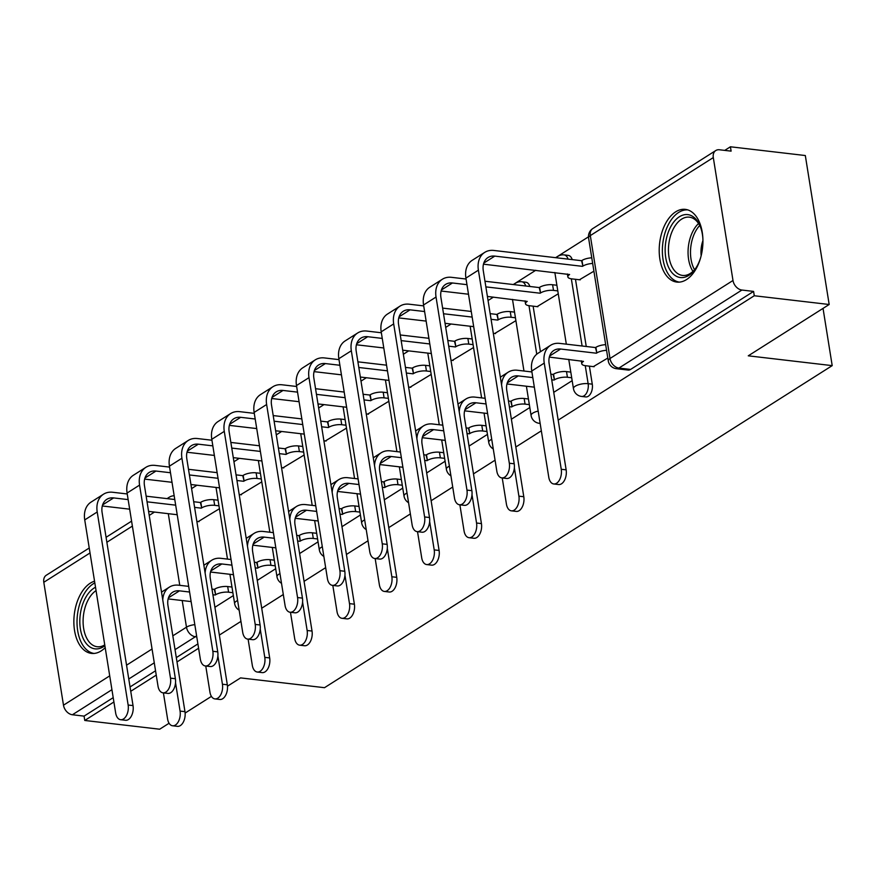 <?xml version="1.0" encoding="UTF-8"?>
<svg xmlns="http://www.w3.org/2000/svg" width="876" height="876" viewBox="0 0 876 876"><rect width="100%" height="100%" fill="white"/><g stroke="black" fill="none" stroke-linecap="round" stroke-linejoin="round"><path stroke-width="1.31" d="M585.759 396.927A9.384 5.541 -83.3 0 0 588.234 396.291A9.384 5.541 -83.3 0 0 592.275 384.17L588.135 383.677A9.384 5.541 96.7 0 1 584.095 395.81A9.384 5.541 96.7 0 1 581.62 396.445L585.759 396.927M94.542 581.193A36.606 21.593 -83.3 0 0 90.294 583.164A36.606 21.593 -83.3 0 0 73.869 622.65A36.606 21.593 -83.3 0 0 91.476 653.397A36.606 21.593 -83.3 0 0 101.156 650.923A36.606 21.593 -83.3 0 0 105.186 647.638M675.637 211.85A36.606 21.593 -83.3 0 0 659.212 251.324A36.606 21.593 -83.3 0 0 676.82 282.083A36.606 21.593 -83.3 0 0 686.488 279.597A36.606 21.593 -83.3 0 0 702.924 240.123A36.606 21.593 -83.3 0 0 685.317 209.364A36.606 21.593 -83.3 0 0 675.637 211.85M558.187 420.141L754.28 295.749L829.178 304.498L805.318 155.534L730.42 146.785L724.737 150.387M588.464 236.838L555.614 257.675M535.751 270.279L513.27 284.536M493.396 297.139L488.063 300.534M451.052 324.01L445.709 327.394M408.698 350.871L403.354 354.265M366.343 377.742L361 381.137M323.989 404.613L318.645 407.997M281.634 431.474L276.29 434.868M239.279 458.345L233.936 461.729M196.925 485.216L191.592 488.6M117.439 608.229A36.606 21.593 -83.3 0 0 115.993 599.228M169.079 723.247L159.662 729.215L84.764 720.466L113.891 701.983M130.743 691.295L156.246 675.122M177.007 661.949L198.6 648.251M219.361 635.078L240.955 621.38M261.716 608.218L283.309 594.519M304.071 581.346L325.664 567.648M346.425 554.475L368.008 540.788M388.769 527.615L410.362 513.916M431.123 500.743L452.717 487.045M473.478 473.883L495.071 460.185M515.833 447.012L541.335 430.828M829.178 304.498L748.268 355.82L832.2 365.631L324.503 687.693L240.571 677.893L227.486 686.193M211.423 696.376L185.132 713.053M730.42 146.785L731.11 151.132L719.448 149.774A9.384 6.833 57.6 0 0 715.802 150.53A9.384 6.833 57.6 0 0 713.305 157.571L732.993 280.484A9.384 6.833 57.6 0 0 741.906 290.044L618.927 368.062A9.384 5.541 96.7 0 1 616.441 368.697L628.114 370.066A9.384 5.541 96.7 0 0 630.589 369.431L618.927 368.062A9.384 6.833 57.6 0 1 610.003 358.503L732.993 280.484M754.28 295.749L753.579 291.412L741.906 290.044M84.764 720.466L84.074 716.119L72.401 714.761A9.384 6.833 -122.4 0 1 63.488 705.191L43.8 582.288A9.384 6.833 -122.4 0 1 46.297 575.236L89.232 548.004M240.615 494.699L261.782 481.866M282.97 467.828L304.136 455.005M325.325 440.967L346.491 428.134M367.679 414.096L388.845 401.263M410.034 387.236L431.189 374.402M452.388 360.365L473.544 347.531M494.732 333.493L515.898 320.66M537.087 306.633L558.253 293.799M579.441 279.762L593.906 271.188M593.359 366.617L607.813 358.043M575.477 279.302L586.241 346.48M589.395 366.157L592.275 384.17M533.123 306.162L540.426 351.736M823.035 308.396L832.2 365.631M198.261 521.57L219.427 508.737M214.905 607.287L233.344 595.592M257.259 580.416L275.699 568.732M299.614 553.555L318.043 541.861M341.969 526.684L360.397 514.989M384.323 499.813L402.752 488.129M426.678 472.952L445.107 461.258M469.032 446.081L487.461 434.386M511.376 419.221L529.816 407.526M553.731 392.349L572.17 380.655M572.214 259.614A9.384 5.541 -83.3 0 0 568.25 255.387L564.111 254.894A9.384 5.541 96.7 0 1 568.064 259.132M529.86 286.474A9.384 5.541 -83.3 0 0 525.896 282.247L521.757 281.765A9.384 5.541 96.7 0 1 525.72 285.992M753.579 291.412L630.589 369.431M84.074 716.119L113.201 697.646M130.042 686.959L155.556 670.775M176.317 657.602L197.899 643.904M163.407 692.883L167.59 719.01A10.797 6.362 -83.3 0 0 172.583 725.777A10.797 6.362 -83.3 0 0 180.073 711.093L184.967 711.662A10.797 6.362 96.7 0 1 177.478 726.346L172.583 725.777M232.874 592.691L228.592 592.198A9.384 3.274 170.9 0 0 215.627 594.76L214.324 589.373L211.992 589.099M188.69 586.372L178.562 585.19A23.696 17.257 57.6 0 0 169.386 587.117A23.696 17.257 57.6 0 0 162.772 599.972M214.324 589.373L214.73 589.11A9.384 3.274 -9.1 0 1 227.683 586.548L231.976 587.051M184.967 711.662L167.962 605.48A17.597 12.822 -122.4 0 1 172.649 592.264A17.597 12.822 -122.4 0 1 179.471 590.84L189.588 592.023M212.901 594.749L215.222 595.012M168.148 598.899L191.121 601.582M175.529 682.711L180.073 711.093M127.228 493.965L112.708 492.268A23.696 17.257 57.6 0 0 103.532 494.184L91.038 502.112A23.696 17.257 57.6 0 0 84.731 519.906L115.654 712.944A10.797 6.362 -83.3 0 0 120.636 719.711A10.797 6.362 -83.3 0 0 128.137 705.027L133.032 705.596A10.797 6.362 96.7 0 1 125.531 720.28L120.636 719.711M218.967 505.835L214.675 505.332A9.384 3.274 170.9 0 0 201.721 507.894L200.407 502.506L193.695 501.729M133.032 705.596L102.109 512.548A17.597 12.822 -122.4 0 1 106.795 499.342A17.597 12.822 -122.4 0 1 113.617 497.918L128.137 499.605M147.048 501.817L175.682 505.167M194.592 507.368L201.316 508.157M102.295 505.978L129.67 509.175M148.581 511.376L177.215 514.727M196.837 521.406L199.049 521.658M174.773 499.517L146.139 496.177M200.407 502.506L200.812 502.255A9.384 3.274 -9.1 0 1 213.766 499.692L214.675 505.332M218.058 500.185L213.766 499.692M103.532 494.184A23.696 17.257 57.6 0 0 97.214 511.978L128.137 705.027M205.761 666.023L209.944 692.149A10.797 6.362 -83.3 0 0 214.938 698.906A10.797 6.362 -83.3 0 0 222.427 684.222L227.322 684.791A10.797 6.362 96.7 0 1 219.832 699.475L214.938 698.906M275.228 565.83L270.947 565.327A9.384 3.274 170.9 0 0 257.982 567.889L256.668 562.502L254.347 562.228M231.045 559.512L220.916 558.33A23.696 17.257 57.6 0 0 211.74 560.246A23.696 17.257 57.6 0 0 205.126 573.101M256.668 562.502L257.084 562.25A9.384 3.274 -9.1 0 1 270.038 559.676L274.33 560.18M227.322 684.791L210.317 578.609A17.597 12.822 -122.4 0 1 215.003 565.403A17.597 12.822 -122.4 0 1 221.825 563.969L231.943 565.151M255.255 567.878L257.577 568.152M210.503 572.028L233.476 574.711M217.883 655.85L222.427 684.222M248.105 639.152L252.299 665.278A10.797 6.362 -83.3 0 0 257.292 672.034A10.797 6.362 -83.3 0 0 264.782 657.361L269.677 657.931A10.797 6.362 96.7 0 1 262.176 672.615L257.292 672.034M317.583 538.959L313.29 538.455A9.384 3.274 170.9 0 0 300.337 541.029L299.023 535.641L296.701 535.367M273.4 532.641L263.271 531.458A23.696 17.257 57.6 0 0 254.084 533.385A23.696 17.257 57.6 0 0 247.47 546.241M299.023 535.641L299.428 535.378A9.384 3.274 -9.1 0 1 312.393 532.816L316.674 533.309M269.677 657.931L252.671 551.738A17.597 12.822 -122.4 0 1 257.358 538.532A17.597 12.822 -122.4 0 1 264.169 537.108L274.298 538.291M297.61 541.007L299.931 541.28M252.846 545.168L275.83 547.85M260.238 628.979L264.782 657.361M104.879 645.689A31.678 18.681 96.7 0 1 85.749 642.885A31.678 18.681 96.7 0 1 80.515 612.806A31.678 18.681 96.7 0 1 95.517 587.248M116.826 604.451A31.678 18.681 96.7 0 1 117.253 607.112M96.053 590.61A29.324 17.301 -83.3 0 0 83.746 613.364A29.324 17.301 -83.3 0 0 97.214 646.74A29.324 17.301 -83.3 0 0 104.748 644.889M94.816 582.89A36.365 21.451 -83.3 0 0 77.822 612.127A36.365 21.451 -83.3 0 0 93.984 653.441M700.625 257.752A31.678 18.681 96.7 0 1 695.128 269.151A31.678 18.681 96.7 0 1 673.239 274.002A31.678 18.681 96.7 0 1 665.859 241.48A31.678 18.681 96.7 0 1 681.408 215.671A31.678 18.681 96.7 0 1 700.143 226.172A31.678 18.681 96.7 0 1 702.87 238.524M700.482 227.048A29.324 17.301 -83.3 0 0 689.368 217.16A29.324 17.301 -83.3 0 0 669.089 242.05A29.324 17.301 -83.3 0 0 682.557 275.425A29.324 17.301 -83.3 0 0 695.664 268.374M701.161 255.737A20.882 12.319 96.7 0 1 701.424 246.474A20.882 12.319 96.7 0 1 702.924 240.615M687.769 209.901A36.365 21.451 -83.3 0 0 663.165 240.801A36.365 21.451 -83.3 0 0 679.327 282.127M169.583 467.094L155.063 465.397A23.696 17.257 57.6 0 0 145.887 467.324L133.393 475.241A23.696 17.257 57.6 0 0 127.086 493.035L157.998 686.083A10.797 6.362 -83.3 0 0 162.991 692.839A10.797 6.362 -83.3 0 0 170.491 678.155L175.386 678.725A10.797 6.362 96.7 0 1 167.885 693.409L162.991 692.839M261.322 478.964L257.029 478.471A9.384 3.274 170.9 0 0 244.076 481.034L242.761 475.646L236.038 474.858M175.386 678.725L144.463 485.687A17.597 12.822 -122.4 0 1 149.15 472.471A17.597 12.822 -122.4 0 1 155.972 471.047L170.491 472.744M189.402 474.956L218.036 478.296M236.947 480.508L243.659 481.285M144.649 479.106L172.014 482.304M190.935 484.516L219.569 487.855M239.192 494.535L241.404 494.798M217.128 472.646L188.493 469.306M242.761 475.646L243.167 475.383A9.384 3.274 -9.1 0 1 256.12 472.821L257.029 478.471M260.413 473.325L256.12 472.821M145.887 467.324A23.696 17.257 57.6 0 0 139.569 485.107L170.491 678.155M211.937 440.234L197.418 438.537A23.696 17.257 57.6 0 0 188.241 440.453L175.748 448.381A23.696 17.257 57.6 0 0 169.429 466.163L200.352 659.212A10.797 6.362 -83.3 0 0 205.345 665.968A10.797 6.362 -83.3 0 0 212.846 651.284L217.741 651.864A10.797 6.362 96.7 0 1 210.24 666.537L205.345 665.968M303.665 452.104L299.384 451.6A9.384 3.274 170.9 0 0 286.419 454.162L285.116 448.775L278.393 447.997M217.741 651.864L186.818 458.816A17.597 12.822 -122.4 0 1 191.505 445.61A17.597 12.822 -122.4 0 1 198.326 444.176L212.846 445.873M231.757 448.085L260.391 451.425M279.302 453.637L286.014 454.425M187.004 452.235L214.368 455.432M233.29 457.644L261.913 460.984M281.546 467.664L283.758 467.926M259.482 445.785L230.848 442.435M285.116 448.775L285.521 448.523A9.384 3.274 -9.1 0 1 298.475 445.95L299.384 451.6M302.767 446.453L298.475 445.95M188.241 440.453A23.696 17.257 57.6 0 0 181.923 458.247L212.846 651.284M290.46 612.28L294.654 638.407A10.797 6.362 -83.3 0 0 299.636 645.174A10.797 6.362 -83.3 0 0 307.137 630.49L312.031 631.059A10.797 6.362 96.7 0 1 304.53 645.743L299.636 645.174M359.937 512.088L355.645 511.595A9.384 3.274 170.9 0 0 342.691 514.157L341.377 508.77L339.056 508.496M315.743 505.78L305.625 504.598A23.696 17.257 57.6 0 0 296.438 506.514A23.696 17.257 57.6 0 0 289.825 519.369M341.377 508.77L341.782 508.507A9.384 3.274 -9.1 0 1 354.747 505.945L359.029 506.448M312.031 631.059L295.026 524.877A17.597 12.822 -122.4 0 1 299.712 511.661A17.597 12.822 -122.4 0 1 306.523 510.237L316.652 511.42M339.965 514.146L342.286 514.42M295.201 518.296L318.185 520.979M302.592 602.108L307.137 630.49M332.814 585.42L336.997 611.547A10.797 6.362 -83.3 0 0 341.99 618.303A10.797 6.362 -83.3 0 0 349.491 603.619L354.386 604.199A10.797 6.362 96.7 0 1 346.885 618.872L341.99 618.303M402.292 485.227L398 484.724A9.384 3.274 170.9 0 0 385.046 487.286L383.732 481.899L381.41 481.636M358.098 478.909L347.98 477.727A23.696 17.257 57.6 0 0 338.793 479.643A23.696 17.257 57.6 0 0 332.179 492.498M383.732 481.899L384.137 481.647A9.384 3.274 -9.1 0 1 397.102 479.073L401.383 479.577M354.386 604.199L337.38 498.006A17.597 12.822 -122.4 0 1 342.067 484.8A17.597 12.822 -122.4 0 1 348.878 483.366L359.007 484.548M382.308 487.275L384.641 487.549M337.556 491.425L360.54 494.119M344.947 575.247L349.491 603.619M375.169 558.549L379.352 584.675A10.797 6.362 -83.3 0 0 384.345 591.431A10.797 6.362 -83.3 0 0 391.846 576.758L396.74 577.328A10.797 6.362 96.7 0 1 389.24 592.012L384.345 591.431M444.647 458.356L440.354 457.852A9.384 3.274 170.9 0 0 427.4 460.426L426.086 455.038L423.765 454.764M400.452 452.038L390.335 450.855A23.696 17.257 57.6 0 0 381.148 452.782A23.696 17.257 57.6 0 0 374.534 465.638M426.086 455.038L426.492 454.775A9.384 3.274 -9.1 0 1 439.445 452.213L443.738 452.717M396.74 577.328L379.724 471.146A17.597 12.822 -122.4 0 1 384.411 457.929A17.597 12.822 -122.4 0 1 391.233 456.505L401.361 457.688M424.663 460.404L426.984 460.677M379.91 464.565L402.894 467.247M387.301 548.376L391.846 576.758M254.292 413.363L239.772 411.665A23.696 17.257 57.6 0 0 230.585 413.592L218.102 421.509A23.696 17.257 57.6 0 0 211.784 439.303L242.707 632.341A10.797 6.362 -83.3 0 0 247.7 639.108A10.797 6.362 -83.3 0 0 255.201 624.424L260.095 624.993A10.797 6.362 96.7 0 1 252.595 639.677L247.7 639.108M346.02 425.232L341.739 424.729A9.384 3.274 170.9 0 0 328.774 427.302L327.471 421.914L320.747 421.126M260.095 624.993L229.173 431.945A17.597 12.822 -122.4 0 1 233.859 418.739A17.597 12.822 -122.4 0 1 240.67 417.315L255.19 419.013M274.111 421.214L302.746 424.564M321.656 426.776L328.369 427.554M229.348 425.375L256.723 428.572M275.633 430.773L304.268 434.124M323.901 440.803L326.113 441.055M301.837 418.914L273.202 415.574M327.471 421.914L327.876 421.652A9.384 3.274 -9.1 0 1 340.83 419.089L341.739 424.729M345.122 419.582L340.83 419.089M230.585 413.592A23.696 17.257 57.6 0 0 224.278 431.375L255.201 624.424M296.646 386.491L282.127 384.794A23.696 17.257 57.6 0 0 272.94 386.721L260.457 394.638A23.696 17.257 57.6 0 0 254.139 412.432L285.061 605.48A10.797 6.362 -83.3 0 0 290.055 612.236A10.797 6.362 -83.3 0 0 297.555 597.552L302.439 598.122A10.797 6.362 96.7 0 1 294.949 612.806L290.055 612.236M388.375 398.361L384.093 397.868A9.384 3.274 170.9 0 0 371.128 400.431L369.814 395.043L363.102 394.255M302.439 598.122L271.527 405.084A17.597 12.822 -122.4 0 1 276.214 391.868A17.597 12.822 -122.4 0 1 283.025 390.444L297.544 392.141M316.455 394.353L345.089 397.693M364.011 399.905L370.723 400.693M271.702 398.503L299.077 401.701M317.988 403.913L346.622 407.252M366.256 413.932L368.467 414.195M344.191 392.054L315.557 388.703M369.814 395.043L370.23 394.78A9.384 3.274 -9.1 0 1 383.184 392.218L384.093 397.868M387.477 392.722L383.184 392.218M272.94 386.721A23.696 17.257 57.6 0 0 266.632 404.515L297.555 597.552M339.001 359.631L324.481 357.934A23.696 17.257 57.6 0 0 315.294 359.85L302.811 367.778A23.696 17.257 57.6 0 0 296.493 385.56L327.416 578.609A10.797 6.362 -83.3 0 0 332.409 585.365A10.797 6.362 -83.3 0 0 339.899 570.692L344.794 571.262A10.797 6.362 96.7 0 1 337.304 585.945L332.409 585.365M430.729 371.501L426.437 370.997A9.384 3.274 170.9 0 0 413.483 373.559L412.169 368.172L405.457 367.394M344.794 571.262L313.871 378.213A17.597 12.822 -122.4 0 1 318.568 365.007A17.597 12.822 -122.4 0 1 325.379 363.573L339.899 365.27M358.81 367.482L387.444 370.833M406.355 373.034L413.078 373.822M314.057 371.632L341.432 374.829M360.343 377.041L388.977 380.392M408.61 387.061L410.822 387.323M386.546 365.183L357.912 361.832M412.169 368.172L412.585 367.92A9.384 3.274 -9.1 0 1 425.539 365.347L426.437 370.997M429.82 365.85L425.539 365.347M315.294 359.85A23.696 17.257 57.6 0 0 308.987 377.644L339.899 570.692M417.524 531.677L421.706 557.815A10.797 6.362 -83.3 0 0 426.7 564.571A10.797 6.362 -83.3 0 0 434.2 549.887L439.095 550.457A10.797 6.362 96.7 0 1 431.594 565.14L426.7 564.571M486.99 431.496L482.709 430.992A9.384 3.274 170.9 0 0 469.755 433.554L468.441 428.167L466.12 427.893M442.807 425.178L432.678 423.995A23.696 17.257 57.6 0 0 423.502 425.911A23.696 17.257 57.6 0 0 416.888 438.766M468.441 428.167L468.846 427.904A9.384 3.274 -9.1 0 1 481.8 425.342L486.092 425.845M439.095 550.457L422.079 444.274A17.597 12.822 -122.4 0 1 426.765 431.058A17.597 12.822 -122.4 0 1 433.587 429.634L443.716 430.817M467.017 433.543L469.339 433.817M422.265 437.693L445.249 440.376M429.656 521.505L434.2 549.887M381.345 332.76L366.825 331.062A23.696 17.257 57.6 0 0 357.649 332.99L345.155 340.906A23.696 17.257 57.6 0 0 338.848 358.7L369.771 551.738A10.797 6.362 -83.3 0 0 374.764 558.505A10.797 6.362 -83.3 0 0 382.254 543.821L387.148 544.39A10.797 6.362 96.7 0 1 379.658 559.074L374.764 558.505M473.084 344.629L468.791 344.126A9.384 3.274 170.9 0 0 455.838 346.699L454.524 341.311L447.811 340.523M387.148 544.39L356.225 351.353A17.597 12.822 -122.4 0 1 360.912 338.136A17.597 12.822 -122.4 0 1 367.734 336.712L382.254 338.41M401.164 340.611L429.798 343.961M448.709 346.173L455.432 346.951M356.412 344.772L383.787 347.969M402.697 350.181L431.331 353.521M450.965 360.2L453.177 360.452M428.901 338.311L400.266 334.971M454.524 341.311L454.929 341.049A9.384 3.274 -9.1 0 1 467.894 338.486L468.791 344.126M472.175 338.99L467.894 338.486M357.649 332.99A23.696 17.257 57.6 0 0 351.331 350.772L382.254 543.821M459.878 504.817L464.061 530.944A10.797 6.362 -83.3 0 0 469.054 537.7A10.797 6.362 -83.3 0 0 476.555 523.016L481.439 523.596A10.797 6.362 96.7 0 1 473.949 538.269L469.054 537.7M529.345 404.624L525.063 404.121A9.384 3.274 170.9 0 0 512.099 406.683L510.796 401.296L508.463 401.033M485.162 398.306L475.033 397.124A23.696 17.257 57.6 0 0 465.857 399.04A23.696 17.257 57.6 0 0 459.243 411.895M510.796 401.296L511.201 401.044A9.384 3.274 -9.1 0 1 524.155 398.481L528.447 398.974M481.439 523.596L464.433 417.403A17.597 12.822 -122.4 0 1 469.12 404.197A17.597 12.822 -122.4 0 1 475.942 402.774L486.07 403.956M509.372 406.672L511.693 406.946M464.619 410.833L487.593 413.516M472 494.644L476.555 523.016M423.699 305.888L409.18 304.202A23.696 17.257 57.6 0 0 400.004 306.118L387.51 314.035A23.696 17.257 57.6 0 0 381.202 331.829L412.125 524.877A10.797 6.362 -83.3 0 0 417.118 531.633A10.797 6.362 -83.3 0 0 424.608 516.95L429.503 517.53A10.797 6.362 96.7 0 1 422.002 532.203L417.118 531.633M515.438 317.769L511.146 317.265A9.384 3.274 170.9 0 0 498.192 319.828L496.878 314.44L490.166 313.652M429.503 517.53L398.58 324.481A17.597 12.822 -122.4 0 1 403.267 311.265A17.597 12.822 -122.4 0 1 410.088 309.841L424.608 311.538M443.519 313.75L472.153 317.09M491.064 319.302L497.787 320.09M398.766 317.9L426.141 321.098M445.052 323.31L473.686 326.649M493.308 333.329L495.52 333.592M471.244 311.451L442.61 308.1M496.878 314.44L497.283 314.177A9.384 3.274 -9.1 0 1 510.248 311.615L511.146 317.265M514.53 312.119L510.248 311.615M400.004 306.118A23.696 17.257 57.6 0 0 393.685 323.912L424.608 516.95M502.233 477.946L506.416 504.072A10.797 6.362 -83.3 0 0 511.409 510.839A10.797 6.362 -83.3 0 0 518.899 496.155L523.793 496.725A10.797 6.362 96.7 0 1 516.303 511.409L511.409 510.839M571.7 377.753L567.418 377.26A9.384 3.274 170.9 0 0 554.453 379.823L553.15 374.435L550.818 374.161M531.907 371.95L517.387 370.252A23.696 17.257 57.6 0 0 508.211 372.18A23.696 17.257 57.6 0 0 501.598 385.035M553.15 374.435L553.555 374.172A9.384 3.274 -9.1 0 1 566.509 371.61L570.802 372.114M523.793 496.725L506.788 390.543A17.597 12.822 -122.4 0 1 511.475 377.326A17.597 12.822 -122.4 0 1 518.296 375.903L532.816 377.6M551.727 379.812L554.048 380.075M506.974 383.962L534.349 387.159M514.354 467.773L518.899 496.155M466.054 279.028L451.534 277.331A23.696 17.257 57.6 0 0 442.358 279.247L429.864 287.175A23.696 17.257 57.6 0 0 423.557 304.968L454.48 498.006A10.797 6.362 -83.3 0 0 459.462 504.762A10.797 6.362 -83.3 0 0 466.963 490.089L471.857 490.659A10.797 6.362 96.7 0 1 464.357 505.342L459.462 504.762M487.406 296.438L527.242 301.399A9.384 3.274 170.9 0 0 525.501 303.764A9.384 3.274 170.9 0 0 529.334 305.724L537.875 306.72M557.793 290.898L553.501 290.394A9.384 3.274 170.9 0 0 540.547 292.956L539.233 287.569L484.965 281.24M471.857 490.659L440.935 297.61A17.597 12.822 -122.4 0 1 445.621 284.404A17.597 12.822 -122.4 0 1 452.443 282.981L466.963 284.667M485.873 286.879L540.142 293.219M441.121 291.029L468.496 294.226M539.233 287.569L539.638 287.317A9.384 3.274 -9.1 0 1 552.592 284.755L553.501 290.394M556.884 285.248L552.592 284.755M442.358 279.247A23.696 17.257 57.6 0 0 436.04 297.041L466.963 490.089M606.575 350.312A9.384 3.274 170.9 0 0 596.808 352.951L595.494 347.564L559.742 343.392A23.696 17.257 57.6 0 0 550.566 345.308L538.072 353.236A23.696 17.257 57.6 0 0 531.754 371.019L548.77 477.212A10.797 6.362 -83.3 0 0 553.763 483.968A10.797 6.362 -83.3 0 0 561.253 469.284L566.148 469.854A10.797 6.362 96.7 0 1 558.647 484.537L553.763 483.968M549.329 357.09L583.504 361.394A9.384 3.274 170.9 0 0 581.763 363.759A9.384 3.274 170.9 0 0 585.606 365.719L594.147 366.715M595.494 347.564L595.91 347.312A9.384 3.274 -9.1 0 1 605.666 344.662M566.148 469.854L549.143 363.671A17.597 12.822 -122.4 0 1 553.829 350.466A17.597 12.822 -122.4 0 1 560.651 349.031L596.403 353.214M550.566 345.308A23.696 17.257 57.6 0 0 544.248 363.102L561.253 469.284M592.658 263.446A9.384 3.274 170.9 0 0 582.901 266.096L581.587 260.709L493.889 250.459A23.696 17.257 57.6 0 0 484.713 252.387L472.219 260.303A23.696 17.257 57.6 0 0 465.912 278.097L496.823 471.146A10.797 6.362 -83.3 0 0 501.817 477.902A10.797 6.362 -83.3 0 0 509.317 463.218L514.212 463.787A10.797 6.362 96.7 0 1 506.711 478.471L501.817 477.902M483.475 264.169L569.597 274.538A9.384 3.274 170.9 0 0 567.856 276.893A9.384 3.274 170.9 0 0 571.689 278.853L580.23 279.849M514.212 463.787L483.289 270.75A17.597 12.822 -122.4 0 1 487.976 257.533A17.597 12.822 -122.4 0 1 494.798 256.11L582.485 266.348M581.587 260.709L581.992 260.446A9.384 3.274 -9.1 0 1 591.76 257.807M484.713 252.387A23.696 17.257 57.6 0 0 478.395 270.169L509.317 463.218M540.131 423.305A9.384 5.541 96.7 0 1 539.266 423.316L540.153 423.415M713.305 157.571L590.315 235.589L610.003 358.503A9.384 3.274 170.9 0 0 608.262 360.868A9.384 9.384 0 0 0 616.441 368.697M172.824 635.834L186.478 627.172L182.208 600.542M179.777 585.332L168.291 513.686M154.483 512.066L149.227 515.406M132.375 526.093L106.872 542.277M90.02 552.964L43.8 582.288M63.488 705.191L109.708 675.867M126.56 665.18L152.063 648.996M571.338 278.809L582.102 345.998M585.256 365.675L588.135 383.677A9.384 3.274 170.9 0 0 575.182 386.25A9.384 3.274 -9.1 0 0 573.441 388.605A9.384 9.384 0 0 0 581.62 396.445M528.984 305.68L536.758 354.189M237.604 600.509A9.384 3.274 170.9 0 0 236.356 601.188A9.384 3.274 -9.1 0 0 234.615 603.553A9.384 9.384 0 0 0 239.159 610.178M279.959 573.638A9.384 3.274 170.9 0 0 278.71 574.317A9.384 3.274 -9.1 0 0 276.969 576.682A9.384 9.384 0 0 0 281.514 583.307M322.313 546.766A9.384 3.274 170.9 0 0 321.065 547.445A9.384 3.274 -9.1 0 0 319.324 549.81A9.384 9.384 0 0 0 323.868 556.435M364.668 519.906A9.384 3.274 170.9 0 0 363.409 520.585A9.384 3.274 -9.1 0 0 361.678 522.95A9.384 9.384 0 0 0 366.212 529.575M407.022 493.035A9.384 3.274 170.9 0 0 405.763 493.714A9.384 3.274 -9.1 0 0 404.022 496.079A9.384 9.384 0 0 0 408.566 502.704M449.377 466.174A9.384 3.274 170.9 0 0 448.118 466.853A9.384 3.274 -9.1 0 0 446.377 469.207A9.384 9.384 0 0 0 450.921 475.832M491.732 439.303A9.384 3.274 170.9 0 0 490.472 439.982A9.384 3.274 -9.1 0 0 488.731 442.347A9.384 9.384 0 0 0 493.276 448.972M538.171 411.085A9.384 3.274 170.9 0 0 532.827 413.111A9.384 3.274 -9.1 0 0 531.086 415.476A9.384 9.384 0 0 0 539.266 423.316M196.596 635.724A9.384 5.541 96.7 0 1 195.392 636.742L175.036 649.653M196.782 636.896L195.392 636.742A9.384 6.833 57.6 0 1 186.478 627.172A9.384 3.274 -9.1 0 1 194.822 624.643M154.275 662.814L128.772 678.999M111.92 689.686L72.401 714.761M588.584 237.954A9.384 3.274 170.9 0 1 590.315 235.589A9.384 6.833 -122.4 0 1 592.822 228.548A9.384 9.384 0 0 0 588.584 237.954L608.262 360.868M167.776 498.696A9.384 6.833 -122.4 0 1 169.287 497.218L167.086 498.619M168.455 597.826L179.471 590.84M228.592 592.198L227.683 586.548M215.627 594.76L214.73 589.11M113.617 497.918L102.602 504.904M200.812 502.255L201.721 507.894M97.214 511.978L84.731 519.906M210.809 570.955L221.825 563.969M270.947 565.327L270.038 559.676M257.982 567.889L257.084 562.25M253.164 544.095L264.169 537.108M313.29 538.455L312.393 532.816M300.337 541.029L299.428 535.378M692.971 271.363A29.324 17.301 96.7 0 1 688.7 244.338A29.324 17.301 96.7 0 1 698.555 223.522M699.727 225.482A28.371 16.732 -83.3 0 0 691.12 244.689A28.371 16.732 -83.3 0 0 694.558 269.72M155.972 471.047L144.956 478.033M243.167 475.383L244.076 481.034M139.569 485.107L127.086 493.035M198.326 444.176L187.311 451.162M285.521 448.523L286.419 454.162M181.923 458.247L169.429 466.163M295.519 517.223L306.523 510.237M355.645 511.595L354.747 505.945M342.691 514.157L341.782 508.507M337.862 490.363L348.878 483.366M398 484.724L397.102 479.073M385.046 487.286L384.137 481.647M380.217 463.492L391.233 456.505M440.354 457.852L439.445 452.213M427.4 460.426L426.492 454.775M240.67 417.315L229.665 424.302M327.876 421.652L328.774 427.302M224.278 431.375L211.784 439.303M283.025 390.444L272.02 397.43M370.23 394.78L371.128 400.431M266.632 404.515L254.139 412.432M325.379 363.573L314.364 370.559M412.585 367.92L413.483 373.559M308.987 377.644L296.493 385.56M422.571 436.62L433.587 429.634M482.709 430.992L481.8 425.342M469.755 433.554L468.846 427.904M367.734 336.712L356.718 343.699M454.929 341.049L455.838 346.699M351.331 350.772L338.848 358.7M464.926 409.76L475.942 402.774M525.063 404.121L524.155 398.481M512.099 406.683L511.201 401.044M410.088 309.841L399.073 316.827M497.283 314.177L498.192 319.828M393.685 323.912L381.202 331.829M507.281 382.889L518.296 375.903M567.418 377.26L566.509 371.61M554.453 379.823L553.555 374.172M452.443 282.981L441.427 289.967M539.638 287.317L540.547 292.956M436.04 297.041L423.557 304.968M549.635 356.017L560.651 349.031M596.808 352.951L595.91 347.312M531.754 371.019L544.248 363.102M494.798 256.11L483.782 263.096M581.992 260.446L582.901 266.096M478.395 270.169L465.912 278.097M234.615 603.553L229.928 574.306M227.497 559.096L216.022 487.439M276.969 576.682L272.283 547.434M269.852 532.225L258.365 460.579M319.324 549.81L314.637 520.563M312.195 505.364L300.72 433.708M361.678 522.95L356.992 493.703M354.55 478.493L343.074 406.836M404.022 496.079L399.346 466.831M396.905 451.622L385.429 379.976M446.377 469.207L441.701 439.96M439.259 424.761L427.784 353.105M488.731 442.347L484.045 413.1M481.614 397.89L470.138 326.233M521.757 281.765A9.384 9.384 0 0 0 513.873 284.612M531.086 415.476L526.399 386.228M523.968 371.03L512.493 299.373M564.111 254.894A9.384 9.384 0 0 0 556.227 257.741M573.441 388.605L568.754 359.368M566.323 344.159L554.847 272.502M715.802 150.53L592.822 228.548M174.171 495.761A9.384 9.384 0 0 0 169.287 497.218M131.586 521.143L106.073 537.317M161.512 592.11L169.386 587.117M203.867 565.239L211.74 560.246M246.211 538.379L254.084 533.385M288.565 511.507L296.438 506.514M330.92 484.636L338.793 479.643M373.275 457.776L381.148 452.782M415.629 430.904L423.502 425.911M457.984 404.033L465.857 399.04M500.338 377.173L508.211 372.18M525.031 300.84L525.501 303.764M581.763 363.759L581.303 360.824M567.385 273.969L567.856 276.893"/></g></svg>
